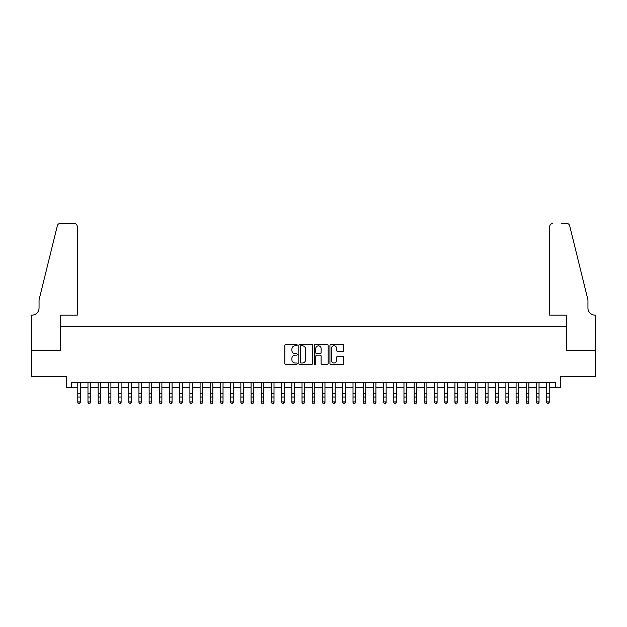 <?xml version="1.0" encoding="UTF-8"?>
<svg xmlns="http://www.w3.org/2000/svg" width="627" height="627" viewBox="0 0 627 627"><rect width="100%" height="100%" fill="white"/><g stroke="black" fill="none" stroke-linecap="round" stroke-linejoin="round"><path stroke-width="0.94" d="M297.19 345.101A0.698 0.698 0 0 0 296.493 344.403L285.857 344.403A1.003 1.003 0 0 0 284.862 345.406L284.862 363.417A1.003 1.003 0 0 0 285.857 364.412L296.493 364.412A0.698 0.698 0 0 0 297.19 363.715A0.698 0.698 0 0 0 296.493 363.017L295.113 363.017A3.206 3.206 0 0 1 291.916 359.812L291.916 358.315A3.206 3.206 0 0 1 295.113 355.109L296.493 355.109A0.698 0.698 0 0 0 297.19 354.412A0.698 0.698 0 0 0 296.493 353.706L295.113 353.706A3.206 3.206 0 0 1 291.916 350.509L291.916 349.004A3.206 3.206 0 0 1 295.113 345.806L296.493 345.806A0.698 0.698 0 0 0 297.19 345.101M342.742 351.457A1.003 1.003 0 0 0 343.745 350.454L343.745 345.406A1.003 1.003 0 0 0 342.742 344.403L330.931 344.403A1.003 1.003 0 0 0 329.935 345.406L329.935 363.417A1.003 1.003 0 0 0 330.931 364.412L342.742 364.412A1.003 1.003 0 0 0 343.745 363.417L343.745 357.312A1.003 1.003 0 0 0 342.742 356.308L337.687 356.308A1.003 1.003 0 0 0 336.691 357.312L336.691 360.337A2.673 2.673 0 0 1 334.011 363.017A2.673 2.673 0 0 1 331.338 360.337L331.338 348.479A2.673 2.673 0 0 1 334.011 345.806A2.673 2.673 0 0 1 336.691 348.479L336.691 350.454A1.003 1.003 0 0 0 337.687 351.457L342.742 351.457M71.407 387.541L71.407 382.439L555.593 382.439L555.593 387.541L560.687 387.541L560.687 376.325L595.595 376.325L595.595 350.838L566.291 350.838L566.291 326.377L60.709 326.377L60.709 350.838L31.405 350.838L31.405 376.325L66.313 376.325L66.313 387.541L77.779 387.541M312.622 345.406A1.003 1.003 0 0 0 311.627 344.403L299.816 344.403A1.003 1.003 0 0 0 298.82 345.406L298.82 363.417A1.003 1.003 0 0 0 299.816 364.412L311.627 364.412A1.003 1.003 0 0 0 312.622 363.417L312.622 345.406M315.373 344.403L327.184 344.403A1.003 1.003 0 0 1 328.18 345.406L328.18 363.417A1.003 1.003 0 0 1 327.184 364.412L322.129 364.412A1.003 1.003 0 0 1 321.126 363.417L321.126 356.112A1.003 1.003 0 0 0 320.131 355.109L316.776 355.109A1.003 1.003 0 0 0 315.773 356.112L315.773 363.715A0.698 0.698 0 0 1 315.075 364.412A0.698 0.698 0 0 1 314.378 363.715L314.378 345.406A1.003 1.003 0 0 1 315.373 344.403M80.327 387.541L87.976 387.541M90.523 387.541L98.165 387.541M100.712 387.541L108.361 387.541M110.908 387.541L118.55 387.541M121.105 387.541L128.747 387.541M131.294 387.541L138.943 387.541M141.49 387.541L149.132 387.541M151.679 387.541L159.329 387.541M161.876 387.541L169.517 387.541M172.064 387.541L179.714 387.541M182.261 387.541L189.903 387.541M192.458 387.541L200.099 387.541M202.646 387.541L210.296 387.541M212.843 387.541L220.485 387.541M223.032 387.541L230.681 387.541M233.228 387.541L240.87 387.541M243.425 387.541L251.066 387.541M253.614 387.541L261.263 387.541M263.81 387.541L271.452 387.541M273.999 387.541L281.648 387.541M284.196 387.541L291.837 387.541M294.384 387.541L302.034 387.541M304.581 387.541L312.222 387.541M314.778 387.541L322.419 387.541M324.966 387.541L332.616 387.541M335.163 387.541L342.804 387.541M345.352 387.541L353.001 387.541M355.548 387.541L363.19 387.541M365.737 387.541L373.386 387.541M375.934 387.541L383.575 387.541M386.13 387.541L393.772 387.541M396.319 387.541L403.968 387.541M406.515 387.541L414.157 387.541M416.704 387.541L424.354 387.541M426.901 387.541L434.542 387.541M437.097 387.541L444.739 387.541M447.286 387.541L454.936 387.541M457.483 387.541L465.124 387.541M467.671 387.541L475.321 387.541M477.868 387.541L485.51 387.541M488.057 387.541L495.706 387.541M498.253 387.541L505.895 387.541M508.45 387.541L516.092 387.541M518.639 387.541L526.288 387.541M528.835 387.541L536.477 387.541M539.024 387.541L546.673 387.541M549.221 387.541L555.593 387.541M300.921 345.806A0.698 0.698 0 0 0 300.215 346.504L300.215 362.312A0.698 0.698 0 0 0 300.921 363.017L302.371 363.017A3.206 3.206 0 0 0 305.568 359.812L305.568 349.004A3.206 3.206 0 0 0 302.371 345.806L300.921 345.806M321.126 348.534A2.673 2.673 0 0 0 318.453 345.853A2.673 2.673 0 0 0 315.773 348.534L315.773 352.711A1.003 1.003 0 0 0 316.776 353.706L320.131 353.706A1.003 1.003 0 0 0 321.126 352.711L321.126 348.534M80.327 382.439L80.327 402.456L79.566 403.576L78.547 403.349L79.566 403.576M77.779 382.439L77.779 401.883L80.327 401.883L79.566 403.349M78.547 403.576L77.779 402.456L78.547 403.349M77.27 315.162L77.27 226.48A3.057 3.057 0 0 0 74.213 223.424L60.302 223.424A3.057 3.057 0 0 0 57.331 225.751L39.046 299.878L39.046 308.029A7.132 7.132 0 0 1 31.914 315.162L31.35 315.162L31.35 350.838L60.553 350.838L60.553 315.162L77.27 315.162L77.27 226.48C77.074 224.638 76.055 223.62 74.213 223.424L65.749 223.424M57.331 225.751C58.107 224.074 58.107 224.074 57.331 225.751C58.107 224.074 58.107 224.074 57.331 225.751M39.046 308.029A7.132 7.132 0 0 1 31.914 315.162M549.73 315.162L549.73 226.48L549.73 315.162L566.447 315.162L566.447 350.838L595.65 350.838L595.65 315.162L595.086 315.162A7.132 7.132 0 0 1 587.954 308.029A7.132 7.132 0 0 0 595.086 315.162M582.35 277.15L569.669 225.751L587.954 299.878L587.954 308.029M561.251 223.424L566.698 223.424A3.057 3.057 0 0 1 569.669 225.751C568.893 224.074 568.893 224.074 569.669 225.751C568.893 224.074 568.893 224.074 569.669 225.751M552.787 223.424A3.057 3.057 0 0 0 549.73 226.48C549.926 224.638 550.945 223.62 552.787 223.424M90.523 382.439L90.523 402.456L89.755 403.576L88.736 403.349L89.755 403.576M87.976 382.439L87.976 401.883L90.523 401.883L89.755 403.349M88.736 403.576L87.976 402.456L88.736 403.349M100.712 382.439L100.712 402.456L99.952 403.576L98.933 403.349L99.952 403.576M98.165 382.439L98.165 401.883L100.712 401.883L99.952 403.349M98.933 403.576L98.165 402.456L98.933 403.349M110.908 382.439L110.908 402.456L110.14 403.576L109.122 403.349L110.14 403.576M108.361 382.439L108.361 401.883L110.908 401.883L110.14 403.349M109.122 403.576L108.361 402.456L109.122 403.349M121.105 382.439L121.105 402.456L120.337 403.576L119.318 403.349L120.337 403.576M118.55 382.439L118.55 401.883L121.105 401.883L120.337 403.349M119.318 403.576L118.55 402.456L119.318 403.349M131.294 382.439L131.294 402.456L130.534 403.576L129.515 403.349L130.534 403.576M128.747 382.439L128.747 401.883L131.294 401.883L130.534 403.349M129.515 403.576L128.747 402.456L129.515 403.349M141.49 382.439L141.49 402.456L140.722 403.576L139.703 403.349L140.722 403.576M138.943 382.439L138.943 401.883L141.49 401.883L140.722 403.349M139.703 403.576L138.943 402.456L139.703 403.349M151.679 382.439L151.679 402.456L150.919 403.576L149.9 403.349L150.919 403.576M149.132 382.439L149.132 401.883L151.679 401.883L150.919 403.349M149.9 403.576L149.132 402.456L149.9 403.349M161.876 382.439L161.876 402.456L161.108 403.576L160.089 403.349L161.108 403.576M159.329 382.439L159.329 401.883L161.876 401.883L161.108 403.349M160.089 403.576L159.329 402.456L160.089 403.349M172.064 382.439L172.064 402.456L171.304 403.576L170.285 403.349L171.304 403.576M169.517 382.439L169.517 401.883L172.064 401.883L171.304 403.349M170.285 403.576L169.517 402.456L170.285 403.349M182.261 382.439L182.261 402.456L181.501 403.576L180.474 403.349L181.501 403.576M179.714 382.439L179.714 401.883L182.261 401.883L181.501 403.349M180.474 403.576L179.714 402.456L180.474 403.349M192.458 382.439L192.458 402.456L191.69 403.576L190.671 403.349L191.69 403.576M189.903 382.439L189.903 401.883L192.458 401.883L191.69 403.349M190.671 403.576L189.903 402.456L190.671 403.349M202.646 382.439L202.646 402.456L201.886 403.576L200.867 403.349L201.886 403.576M200.099 382.439L200.099 401.883L202.646 401.883L201.886 403.349M200.867 403.576L200.099 402.456L200.867 403.349M212.843 382.439L212.843 402.456L212.075 403.576L211.056 403.349L212.075 403.576M210.296 382.439L210.296 401.883L212.843 401.883L212.075 403.349M211.056 403.576L210.296 402.456L211.056 403.349M223.032 382.439L223.032 402.456L222.272 403.576L221.253 403.349L222.272 403.576M220.485 382.439L220.485 401.883L223.032 401.883L222.272 403.349M221.253 403.576L220.485 402.456L221.253 403.349M233.228 382.439L233.228 402.456L232.46 403.576L231.441 403.349L232.46 403.576M230.681 382.439L230.681 401.883L233.228 401.883L232.46 403.349M231.441 403.576L230.681 402.456L231.441 403.349M243.425 382.439L243.425 402.456L242.657 403.576L241.638 403.349L242.657 403.576M240.87 382.439L240.87 401.883L243.425 401.883L242.657 403.349M241.638 403.576L240.87 402.456L241.638 403.349M253.614 382.439L253.614 402.456L252.853 403.576L251.835 403.349L252.853 403.576M251.066 382.439L251.066 401.883L253.614 401.883L252.853 403.349M251.835 403.576L251.066 402.456L251.835 403.349M263.81 382.439L263.81 402.456L263.042 403.576L262.023 403.349L263.042 403.576M261.263 382.439L261.263 401.883L263.81 401.883L263.042 403.349M262.023 403.576L261.263 402.456L262.023 403.349M273.999 382.439L273.999 402.456L273.239 403.576L272.22 403.349L273.239 403.576M271.452 382.439L271.452 401.883L273.999 401.883L273.239 403.349M272.22 403.576L271.452 402.456L272.22 403.349M284.196 382.439L284.196 402.456L283.428 403.576L282.409 403.349L283.428 403.576M281.648 382.439L281.648 401.883L284.196 401.883L283.428 403.349M282.409 403.576L281.648 402.456L282.409 403.349M294.384 382.439L294.384 402.456L293.624 403.576L292.605 403.349L293.624 403.576M291.837 382.439L291.837 401.883L294.384 401.883L293.624 403.349M292.605 403.576L291.837 402.456L292.605 403.349M304.581 382.439L304.581 402.456L303.813 403.576L302.794 403.349L303.813 403.576M302.034 382.439L302.034 401.883L304.581 401.883L303.813 403.349M302.794 403.576L302.034 402.456L302.794 403.349M314.778 382.439L314.778 402.456L314.009 403.576L312.991 403.349L314.009 403.576M312.222 382.439L312.222 401.883L314.778 401.883L314.009 403.349M312.991 403.576L312.222 402.456L312.991 403.349M324.966 382.439L324.966 402.456L324.206 403.576L323.187 403.349L324.206 403.576M322.419 382.439L322.419 401.883L324.966 401.883L324.206 403.349M323.187 403.576L322.419 402.456L323.187 403.349M335.163 382.439L335.163 402.456L334.395 403.576L333.376 403.349L334.395 403.576M332.616 382.439L332.616 401.883L335.163 401.883L334.395 403.349M333.376 403.576L332.616 402.456L333.376 403.349M345.352 382.439L345.352 402.456L344.591 403.576L343.572 403.349L344.591 403.576M342.804 382.439L342.804 401.883L345.352 401.883L344.591 403.349M343.572 403.576L342.804 402.456L343.572 403.349M355.548 382.439L355.548 402.456L354.78 403.576L353.761 403.349L354.78 403.576M353.001 382.439L353.001 401.883L355.548 401.883L354.78 403.349M353.761 403.576L353.001 402.456L353.761 403.349M365.737 382.439L365.737 402.456L364.977 403.576L363.958 403.349L364.977 403.576M363.19 382.439L363.19 401.883L365.737 401.883L364.977 403.349M363.958 403.576L363.19 402.456L363.958 403.349M375.934 382.439L375.934 402.456L375.165 403.576L374.147 403.349L375.165 403.576M373.386 382.439L373.386 401.883L375.934 401.883L375.165 403.349M374.147 403.576L373.386 402.456L374.147 403.349M386.13 382.439L386.13 402.456L385.362 403.576L384.343 403.349L385.362 403.576M383.575 382.439L383.575 401.883L386.13 401.883L385.362 403.349M384.343 403.576L383.575 402.456L384.343 403.349M396.319 382.439L396.319 402.456L395.559 403.576L394.54 403.349L395.559 403.576M393.772 382.439L393.772 401.883L396.319 401.883L395.559 403.349M394.54 403.576L393.772 402.456L394.54 403.349M406.515 382.439L406.515 402.456L405.747 403.576L404.728 403.349L405.747 403.576M403.968 382.439L403.968 401.883L406.515 401.883L405.747 403.349M404.728 403.576L403.968 402.456L404.728 403.349M416.704 382.439L416.704 402.456L415.944 403.576L414.925 403.349L415.944 403.576M414.157 382.439L414.157 401.883L416.704 401.883L415.944 403.349M414.925 403.576L414.157 402.456L414.925 403.349M426.901 382.439L426.901 402.456L426.133 403.576L425.114 403.349L426.133 403.576M424.354 382.439L424.354 401.883L426.901 401.883L426.133 403.349M425.114 403.576L424.354 402.456L425.114 403.349M437.097 382.439L437.097 402.456L436.329 403.576L435.31 403.349L436.329 403.576M434.542 382.439L434.542 401.883L437.097 401.883L436.329 403.349M435.31 403.576L434.542 402.456L435.31 403.349M447.286 382.439L447.286 402.456L446.526 403.576L445.499 403.349L446.526 403.576M444.739 382.439L444.739 401.883L447.286 401.883L446.526 403.349M445.499 403.576L444.739 402.456L445.499 403.349M457.483 382.439L457.483 402.456L456.715 403.576L455.696 403.349L456.715 403.576M454.936 382.439L454.936 401.883L457.483 401.883L456.715 403.349M455.696 403.576L454.936 402.456L455.696 403.349M467.671 382.439L467.671 402.456L466.911 403.576L465.892 403.349L466.911 403.576M465.124 382.439L465.124 401.883L467.671 401.883L466.911 403.349M465.892 403.576L465.124 402.456L465.892 403.349M477.868 382.439L477.868 402.456L477.1 403.576L476.081 403.349L477.1 403.576M475.321 382.439L475.321 401.883L477.868 401.883L477.1 403.349M476.081 403.576L475.321 402.456L476.081 403.349M488.057 382.439L488.057 402.456L487.297 403.576L486.278 403.349L487.297 403.576M485.51 382.439L485.51 401.883L488.057 401.883L487.297 403.349M486.278 403.576L485.51 402.456L486.278 403.349M498.253 382.439L498.253 402.456L497.485 403.576L496.466 403.349L497.485 403.576M495.706 382.439L495.706 401.883L498.253 401.883L497.485 403.349M496.466 403.576L495.706 402.456L496.466 403.349M508.45 382.439L508.45 402.456L507.682 403.576L506.663 403.349L507.682 403.576M505.895 382.439L505.895 401.883L508.45 401.883L507.682 403.349M506.663 403.576L505.895 402.456L506.663 403.349M518.639 382.439L518.639 402.456L517.878 403.576L516.86 403.349L517.878 403.576M516.092 382.439L516.092 401.883L518.639 401.883L517.878 403.349M516.86 403.576L516.092 402.456L516.86 403.349M528.835 382.439L528.835 402.456L528.067 403.576L527.048 403.349L528.067 403.576M526.288 382.439L526.288 401.883L528.835 401.883L528.067 403.349M527.048 403.576L526.288 402.456L527.048 403.349M539.024 382.439L539.024 402.456L538.264 403.576L537.245 403.349L538.264 403.576M536.477 382.439L536.477 401.883L539.024 401.883L538.264 403.349M537.245 403.576L536.477 402.456L537.245 403.349M549.221 382.439L549.221 402.456L548.453 403.576L547.434 403.349L548.453 403.576M546.673 382.439L546.673 401.883L549.221 401.883L548.453 403.349M547.434 403.576L546.673 402.456L547.434 403.349M80.327 393.529L77.779 393.529M80.327 397.024L77.779 397.024M80.327 382.768L77.779 382.768M90.523 393.529L87.976 393.529M90.523 397.024L87.976 397.024M90.523 382.768L87.976 382.768M100.712 393.529L98.165 393.529M100.712 397.024L98.165 397.024M100.712 382.768L98.165 382.768M110.908 393.529L108.361 393.529M110.908 397.024L108.361 397.024M110.908 382.768L108.361 382.768M121.105 393.529L118.55 393.529M121.105 397.024L118.55 397.024M121.105 382.768L118.55 382.768M131.294 393.529L128.747 393.529M131.294 397.024L128.747 397.024M131.294 382.768L128.747 382.768M141.49 393.529L138.943 393.529M141.49 397.024L138.943 397.024M141.49 382.768L138.943 382.768M151.679 393.529L149.132 393.529M151.679 397.024L149.132 397.024M151.679 382.768L149.132 382.768M161.876 393.529L159.329 393.529M161.876 397.024L159.329 397.024M161.876 382.768L159.329 382.768M172.064 393.529L169.517 393.529M172.064 397.024L169.517 397.024M172.064 382.768L169.517 382.768M182.261 393.529L179.714 393.529M182.261 397.024L179.714 397.024M182.261 382.768L179.714 382.768M192.458 393.529L189.903 393.529M192.458 397.024L189.903 397.024M192.458 382.768L189.903 382.768M202.646 393.529L200.099 393.529M202.646 397.024L200.099 397.024M202.646 382.768L200.099 382.768M212.843 393.529L210.296 393.529M212.843 397.024L210.296 397.024M212.843 382.768L210.296 382.768M223.032 393.529L220.485 393.529M223.032 397.024L220.485 397.024M223.032 382.768L220.485 382.768M233.228 393.529L230.681 393.529M233.228 397.024L230.681 397.024M233.228 382.768L230.681 382.768M243.425 393.529L240.87 393.529M243.425 397.024L240.87 397.024M243.425 382.768L240.87 382.768M253.614 393.529L251.066 393.529M253.614 397.024L251.066 397.024M253.614 382.768L251.066 382.768M263.81 393.529L261.263 393.529M263.81 397.024L261.263 397.024M263.81 382.768L261.263 382.768M273.999 393.529L271.452 393.529M273.999 397.024L271.452 397.024M273.999 382.768L271.452 382.768M284.196 393.529L281.648 393.529M284.196 397.024L281.648 397.024M284.196 382.768L281.648 382.768M294.384 393.529L291.837 393.529M294.384 397.024L291.837 397.024M294.384 382.768L291.837 382.768M304.581 393.529L302.034 393.529M304.581 397.024L302.034 397.024M304.581 382.768L302.034 382.768M314.778 393.529L312.222 393.529M314.778 397.024L312.222 397.024M314.778 382.768L312.222 382.768M324.966 393.529L322.419 393.529M324.966 397.024L322.419 397.024M324.966 382.768L322.419 382.768M335.163 393.529L332.616 393.529M335.163 397.024L332.616 397.024M335.163 382.768L332.616 382.768M345.352 393.529L342.804 393.529M345.352 397.024L342.804 397.024M345.352 382.768L342.804 382.768M355.548 393.529L353.001 393.529M355.548 397.024L353.001 397.024M355.548 382.768L353.001 382.768M365.737 393.529L363.19 393.529M365.737 397.024L363.19 397.024M365.737 382.768L363.19 382.768M375.934 393.529L373.386 393.529M375.934 397.024L373.386 397.024M375.934 382.768L373.386 382.768M386.13 393.529L383.575 393.529M386.13 397.024L383.575 397.024M386.13 382.768L383.575 382.768M396.319 393.529L393.772 393.529M396.319 397.024L393.772 397.024M396.319 382.768L393.772 382.768M406.515 393.529L403.968 393.529M406.515 397.024L403.968 397.024M406.515 382.768L403.968 382.768M416.704 393.529L414.157 393.529M416.704 397.024L414.157 397.024M416.704 382.768L414.157 382.768M426.901 393.529L424.354 393.529M426.901 397.024L424.354 397.024M426.901 382.768L424.354 382.768M437.097 393.529L434.542 393.529M437.097 397.024L434.542 397.024M437.097 382.768L434.542 382.768M447.286 393.529L444.739 393.529M447.286 397.024L444.739 397.024M447.286 382.768L444.739 382.768M457.483 393.529L454.936 393.529M457.483 397.024L454.936 397.024M457.483 382.768L454.936 382.768M467.671 393.529L465.124 393.529M467.671 397.024L465.124 397.024M467.671 382.768L465.124 382.768M477.868 393.529L475.321 393.529M477.868 397.024L475.321 397.024M477.868 382.768L475.321 382.768M488.057 393.529L485.51 393.529M488.057 397.024L485.51 397.024M488.057 382.768L485.51 382.768M498.253 393.529L495.706 393.529M498.253 397.024L495.706 397.024M498.253 382.768L495.706 382.768M508.45 393.529L505.895 393.529M508.45 397.024L505.895 397.024M508.45 382.768L505.895 382.768M518.639 393.529L516.092 393.529M518.639 397.024L516.092 397.024M518.639 382.768L516.092 382.768M528.835 393.529L526.288 393.529M528.835 397.024L526.288 397.024M528.835 382.768L526.288 382.768M539.024 393.529L536.477 393.529M539.024 397.024L536.477 397.024M539.024 382.768L536.477 382.768M549.221 393.529L546.673 393.529M549.221 397.024L546.673 397.024M549.221 382.768L546.673 382.768"/></g></svg>
